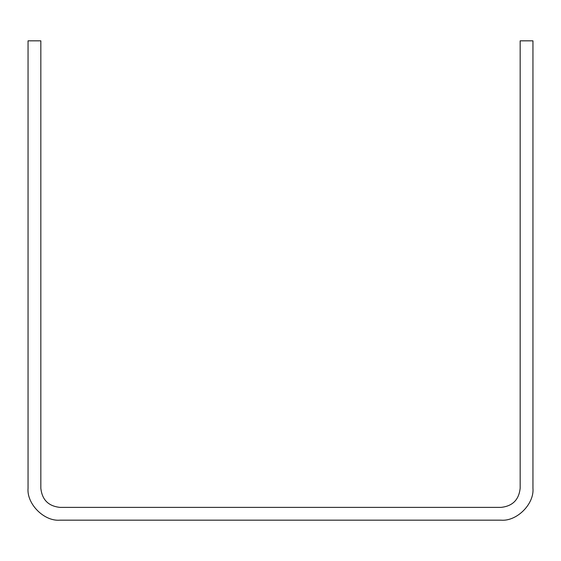 <?xml version="1.0" encoding="UTF-8"?>
<svg xmlns="http://www.w3.org/2000/svg" width="561" height="561" viewBox="0 0 561 561"><rect width="100%" height="100%" fill="white"/><g stroke="black" fill="none" stroke-linecap="round" stroke-linejoin="round"><path stroke-width="0.84" d="M532.95 40.834L532.95 488.21C534.381 504.023 516.807 521.597 500.994 520.166L60.006 520.166C44.193 521.597 26.619 504.023 28.05 488.21L28.05 40.834L40.834 40.834L40.834 488.21C42.054 499.774 48.442 506.169 60.006 507.382L500.994 507.382C512.558 506.169 518.946 499.774 520.166 488.21L520.166 40.834L532.95 40.834"/></g></svg>

